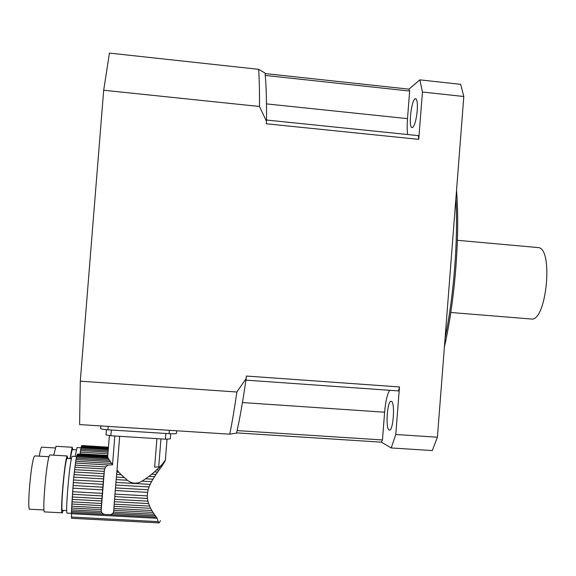 <?xml version="1.0" encoding="UTF-8"?>
<svg xmlns="http://www.w3.org/2000/svg" width="576" height="576" viewBox="0 0 576 576"><rect width="100%" height="100%" fill="white"/><g stroke="black" fill="none" stroke-linecap="round" stroke-linejoin="round"><path stroke-width="0.86" d="M108.432 447.559L81.576 445.91L108.454 447.307M108.461 447.178L81.878 445.543M77.069 447.566L75.074 456.451M107.798 455.436L80.057 453.758L79.985 454.284M80.057 453.758L80.302 452.117L107.928 453.794M108.058 452.196L80.554 450.526L80.302 452.117M80.554 450.526L80.777 449.237L108.166 450.907M108.259 449.712L81.007 448.049L80.777 449.237M81.007 448.049L81.209 447.149L108.331 448.812M108.389 448.049L81.41 446.393L81.209 447.149M81.454 446.4L81.576 445.91M70.171 458.626L72.209 449.59M72.814 449.626L72.122 447.48L69.991 458.611M39.233 456.156C40.082 451.174 40.838 448.236 41.486 447.343L41.882 447.163M56.088 446.285L53.669 455.17M156.917 438.653L154.642 467.136L158.731 466.783L160.949 438.905M119.664 436.306L116.856 472.111L118.85 472.226L116.957 470.088M118.85 472.226L121.183 474.718L116.64 474.451L116.856 472.111M149.594 506.102L150.624 508.306L114.055 506.311L114.206 504.173L149.594 506.102L148.63 503.59L114.386 501.703L114.559 499.32L147.946 501.163L147.463 498.449L114.768 496.627L114.962 494.078L147.319 495.886L147.6 492.365L115.243 490.543L115.466 487.901L148.162 489.751L149.076 486.943L115.704 485.042L115.927 482.414L150.163 484.38L151.538 481.651L142.135 481.111C136.944 484.114 132.026 483.833 127.382 480.262L121.183 474.718M142.135 481.111L149.148 476.345L154.462 471.902L161.942 464.695L165.514 459.886L164.844 461.218M124.085 477.54L116.395 477.094L115.927 482.414M127.382 480.262L116.172 479.614M114.386 501.703L114.206 504.173M147.946 501.163L148.63 503.59M114.768 496.627L114.559 499.32M147.319 495.886L147.463 498.449M115.243 490.543L114.962 494.078M148.162 489.751L147.6 492.365M115.704 485.042L115.466 487.901M150.163 484.38L149.076 486.943M116.64 474.451L116.395 477.094M160.495 520.668L159.113 522.9L158.17 521.626L157.126 518.292L155.398 515.801L112.702 513.511L110.563 514.714L104.033 514.361L101.995 512.942L71.482 511.308L71.489 518.285L158.998 522.893M154.267 514.282L153 512.424L113.796 510.307L113.537 512.093L154.267 514.282L155.398 515.801M113.537 512.093L112.702 513.511M153 512.424L151.841 510.53L113.911 508.478L113.796 510.307M114.055 506.311L113.911 508.478M151.841 510.53L150.624 508.306M103.558 478.886L73.771 477.173L74.038 474.638L103.795 476.366L103.306 481.694L73.483 479.988L71.482 511.308M151.848 474.156L156.031 474.401L152.942 479.21L145.829 478.8M154.541 476.654L149.148 476.345M104.054 473.717L74.34 471.989L74.621 469.642L104.292 471.377L103.795 476.366M156.031 474.401L157.63 472.09L154.462 471.902M157.63 472.09L159.041 470.095L156.622 469.951M159.041 470.095L160.474 468.086L158.702 467.978M160.474 468.086L161.669 466.394L160.38 466.315M161.669 466.394L162.806 464.753L161.942 464.695M162.806 464.753L163.699 463.414L163.13 463.378M163.699 463.414L164.153 462.154M165.01 461.225L164.477 462.175M107.719 456.401L77.184 454.558L107.683 456.113M167.026 439.25L165.406 459.727M107.755 455.962L77.544 454.14M72.425 456.293L72.101 456.523C69.746 459.396 64.915 516.218 67.298 513.101L71.503 513.331M71.784 501.854L101.592 503.482L101.455 505.627L71.683 504.007M101.592 503.482L101.758 501.012L71.928 499.37M101.758 501.012L101.923 498.622L72.079 496.973M101.923 498.622L102.125 495.929L72.266 494.273M102.125 495.929L102.319 493.373L72.454 491.702M102.319 493.373L102.607 489.83L72.742 488.153M102.607 489.83L102.823 487.188L72.972 485.496M102.823 487.188L103.068 484.322L73.231 482.623M103.306 481.694L103.068 484.322M73.771 477.173L73.483 479.988M152.942 479.21L151.538 481.651M74.34 471.989L74.038 474.638M104.292 471.377L104.695 468.979L74.923 467.23L74.621 469.642M74.923 467.23L75.197 465.142L105.682 466.942L108.173 464.983L75.492 463.046L75.197 465.142M104.695 468.979L105.682 466.942M75.492 463.046L75.758 461.282L111.614 463.414L112.522 464.868L114.833 436.003M108.173 464.983L112.522 464.868M111.614 463.414L110.333 461.614L76.039 459.569L75.758 461.282M76.039 459.569L76.291 458.179L109.361 460.159L110.333 461.614M109.361 460.159L108.547 458.813L76.543 456.89L76.291 458.179M76.543 456.89L76.766 455.918L108.022 457.798L108.547 458.813M108.022 457.798L107.683 456.948L76.99 455.098L76.766 455.918M77.04 455.098L77.184 454.558M107.597 456.394L107.618 456.941M101.995 512.942L101.297 511.43L71.496 509.832M101.297 511.43L101.225 509.63L71.532 508.032M101.225 509.63L101.326 507.794L71.59 506.182M101.326 507.794L101.455 505.627M66.744 510.574L62.532 510.343C60.221 513.158 64.642 461.376 66.938 458.669L67.262 458.453M67.939 458.489L67.133 456.228C64.627 459.086 59.767 515.945 62.309 512.842L63.209 510.379M44.057 509.983L29.916 509.227C26.59 512.071 31.262 458.82 34.567 456.12L35.042 455.904M50.141 454.954L49.709 455.177C46.656 458.014 41.71 514.987 44.798 511.906L62.143 512.827M170.705 433.764L170.294 438.898L165.391 439.178L110.851 435.751L106.013 434.93L106.416 429.682L106.013 434.93M158.731 466.783L154.642 467.136M246.161 378.497C242.784 401.861 239.58 420.07 236.534 433.13L229.752 434.182L79.603 424.584L80.287 381.175L236.894 392.004L246.161 378.497L246.355 376.049L399.478 386.95L395.777 434.498L437.407 437.213L463.81 96.502L422.431 92.023L418.745 139.356L418.385 135.626L266.508 120.031M266.494 121.334L259.495 106.481L103.68 90.238L109.462 53.1L258.638 69.322L265.025 73.037C266.184 83.722 266.674 99.821 266.494 121.334L266.299 123.775L418.745 139.356M80.287 381.175L103.68 90.238M236.592 432.878L381.413 442.174L391.212 447.955L432.295 450.562L437.407 437.213M407.693 134.532C407.081 130.342 407.016 125.05 407.498 118.642L409.651 91.044L408.931 89.143L265.082 73.562M408.931 89.143L419.875 79.862L460.692 84.334L463.81 96.502M422.431 92.023L419.875 79.862M412.69 127.404L412.034 127.584C408.002 127.476 411.746 97.394 415.649 98.712C417.154 99.482 417.686 103.457 417.24 110.628C416.34 119.534 414.828 125.129 412.69 127.404M391.212 447.955L395.777 434.498M391.349 401.371C395.345 402.134 393.221 431.834 389.297 430.027C385.207 429.588 387.252 399.708 391.255 401.342L391.349 401.371M456.538 190.368C460.094 235.505 455.126 299.801 444.406 346.903M445.075 338.256C453.931 295.049 458.186 240.113 455.911 198.446M245.923 380.131L398.513 390.917L399.478 386.95M381.413 442.174L382.457 439.956L384.617 412.214C385.524 401.738 387.187 394.43 389.614 390.283M382.457 439.956L237.11 430.589M409.651 91.044L265.262 75.434M537.559 247.522L538.15 247.579C553.702 247.831 546.552 321.847 531.31 319.018M259.495 106.481C259.582 90.936 259.294 78.545 258.638 69.322M229.752 434.182C232.02 423.13 234.403 409.075 236.894 392.004M108.194 426.406L107.921 429.797L169.085 433.685C173.678 433.922 176.148 433.793 176.501 433.296L176.702 430.79M107.921 429.797C103.73 429.494 101.282 429.084 100.591 428.58L100.771 425.938M156.499 517.162L110.563 514.714M158.17 521.626L71.402 517.039M157.126 518.292L71.496 513.734M104.033 514.361L71.503 512.626M111.312 430.013L110.851 435.751M165.391 439.178L165.845 433.476M101.203 510.127L104.357 470.722M384.617 412.214L242.446 402.559M407.498 118.642L266.486 103.889M169.351 430.322L169.085 433.685M81.086 447.818L76.954 447.559M76.183 449.834L72.094 449.582M55.13 447.97L41.717 447.156M72.295 447.278L55.937 446.278M76.651 456.545L72.288 456.286M71.438 458.698L67.126 458.438M49.061 456.746L34.841 455.89M67.334 455.99L49.954 454.946M109.39 435.636L107.676 456.955M113.688 511.474L113.89 508.939M116.705 473.774L116.964 470.534M450.792 312.494L530.748 318.967M457.394 240.3L538.15 247.579M100.8 425.938L100.591 428.58"/></g></svg>
